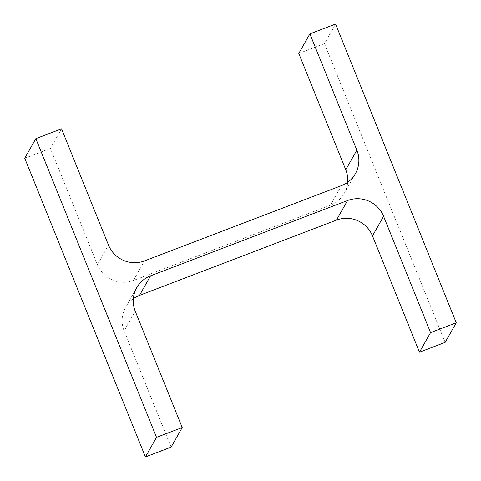 <?xml version="1.0" encoding="UTF-8"?>
<svg xmlns="http://www.w3.org/2000/svg" width="481" height="481" viewBox="0 0 481 481"><rect width="100%" height="100%" fill="white"/><g stroke="black" fill="none" stroke-linecap="round" stroke-linejoin="round"><path stroke-width="0.36" stroke-dasharray="2.4 1.8" d="M445.159 342.358L324.471 43.639L335.57 24.05M324.471 43.639L298.779 53.463M61.532 128.818L50.427 148.413L97.415 264.694A27.826 27.297 29.5 0 0 133.447 280.477L330.417 205.177A27.826 27.297 29.5 0 0 344.276 193.29A27.826 27.297 29.5 0 0 347.673 182.269M50.427 148.413L24.735 158.231M171.122 447.126L124.134 330.844L135.239 311.249M133.327 298.731A27.826 27.297 29.5 0 0 125.619 307.305A27.826 27.297 29.5 0 0 124.134 330.844M330.417 205.177L341.516 185.588M133.447 280.477L144.553 260.888M97.415 264.694L108.514 245.106M355.381 173.695L344.276 193.29M136.724 287.71L125.619 307.305"/><path stroke-width="0.72" d="M150.583 275.823L347.553 200.523A27.826 27.297 29.5 0 1 383.585 216.306L430.573 332.587L456.265 322.769L335.57 24.05L309.878 33.874L356.866 150.156A27.826 27.297 29.5 0 1 355.381 173.695A27.826 27.297 29.5 0 1 341.516 185.588L144.553 260.888A27.826 27.297 29.5 0 1 108.514 245.106L61.532 128.818L35.841 138.642L156.529 437.361L182.221 427.537L135.239 311.249A27.826 27.297 29.5 0 1 136.724 287.71A27.826 27.297 29.5 0 1 150.583 275.823L139.484 295.412L336.447 220.112L347.553 200.523M430.573 332.587L419.468 352.182L372.486 235.894A27.826 27.297 29.5 0 0 336.447 220.112M419.468 352.182L445.159 342.358L456.265 322.769M347.673 182.269A27.826 27.297 29.5 0 0 345.761 169.751L298.779 53.463L309.878 33.874M156.529 437.361L145.43 456.95L24.735 158.231L35.841 138.642M145.43 456.95L171.122 447.126L182.221 427.537M139.484 295.412A27.826 27.297 29.5 0 0 133.327 298.731M372.486 235.894L383.585 216.306M345.761 169.751L356.866 150.156"/></g></svg>
